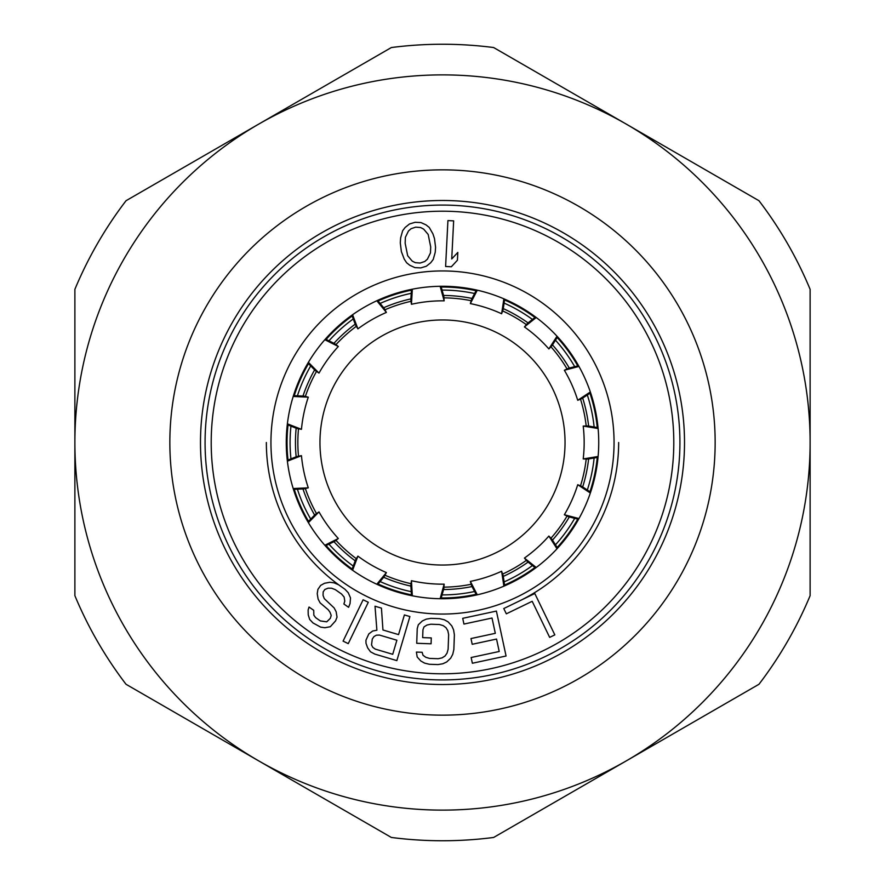 <?xml version="1.0" encoding="UTF-8"?>
<svg xmlns="http://www.w3.org/2000/svg" width="885" height="885" viewBox="0 0 885 885"><rect width="100%" height="100%" fill="white"/><g stroke="black" fill="none" stroke-linecap="round" stroke-linejoin="round"><path stroke-width="1.33" d="M598.028 427.665L587.85 425.928L583.204 426.061A141.666 141.666 0 0 1 583.204 458.939L598.105 456.483M583.204 458.939L587.85 459.072L598.028 457.335M293.455 489.35L303.776 488.929L308.29 487.834A141.666 141.666 0 0 1 301.453 455.675L287.382 461.185M301.453 455.675L296.884 456.505L287.282 460.333M325.392 545.923L334.652 541.343L338.324 538.511A141.666 141.666 0 0 1 318.998 511.906L308.389 522.659M318.998 511.906L315.171 514.528L307.958 521.918M377.585 584.609L384.178 576.666L386.38 572.573A141.666 141.666 0 0 1 357.905 556.134L352.595 570.272M357.905 556.134L355.471 560.083L351.887 569.774M440.995 598.725L443.794 588.779L444.148 584.155A141.666 141.666 0 0 1 411.437 580.715L412.333 595.793M411.437 580.715L410.828 585.317L411.492 595.627M504.671 585.837L503.178 575.615L501.618 571.245A141.666 141.666 0 0 1 470.344 581.401L477.292 594.808M470.344 581.401L471.65 585.859L476.451 595.008M557.594 548.158L552.074 539.43L548.866 536.067A141.666 141.666 0 0 1 524.429 558.07L536.233 567.495M524.429 558.07L527.438 561.599L535.547 568.004M590.616 492.204L582.02 486.473L577.728 484.714A141.666 141.666 0 0 1 564.353 514.749L578.967 518.566M564.353 514.749L568.546 516.763L578.547 519.307M476.451 289.992L471.65 299.141L470.344 303.599A141.666 141.666 0 0 1 501.618 313.755L503.875 298.82M501.618 313.755L503.178 309.385L504.671 299.163M535.547 316.996L527.438 323.39L524.429 326.93A141.666 141.666 0 0 1 548.866 348.933L557.008 336.212M548.866 348.933L552.074 345.57L557.594 336.842M578.547 365.693L568.546 368.237L564.353 370.251A141.666 141.666 0 0 1 577.728 400.285L590.339 391.978M577.728 400.285L582.02 398.527L590.616 392.785M287.282 424.667L296.884 428.495L301.453 429.325A141.666 141.666 0 0 1 308.29 397.166L293.201 396.469M308.29 397.166L303.776 396.071L293.455 395.65M307.958 363.082L315.171 370.472L318.998 373.094A141.666 141.666 0 0 1 338.324 346.489L324.828 339.729M338.324 346.489L334.652 343.657L325.392 339.077M351.887 315.226L355.471 324.917L357.905 328.866A141.666 141.666 0 0 1 386.38 312.427L376.8 300.745M386.38 312.427L384.178 308.334L377.585 300.391M411.492 289.373L410.828 299.683L411.437 304.285A141.666 141.666 0 0 1 444.148 300.845L440.133 286.286M444.148 300.845L443.794 296.221L440.995 286.275M293.201 488.531L308.29 487.834M324.828 545.271L338.324 538.511M376.8 584.255L386.38 572.573M440.133 598.714L444.148 584.155M503.886 586.169L501.618 571.245M557.008 548.788L548.866 536.067M590.339 493.022L577.728 484.714M578.967 366.434L564.353 370.251M598.105 428.517L583.204 426.061M536.233 317.505L524.429 326.93M477.292 290.191L470.344 303.599M412.333 289.207L411.437 304.285M352.584 314.728L357.905 328.866M308.389 362.341L318.998 373.094M287.382 423.815L301.453 429.325M288.023 460.034A155.472 155.472 0 0 1 288.023 424.966M294.24 395.683A155.472 155.472 0 0 1 308.511 363.647M326.1 339.431A155.472 155.472 0 0 1 352.164 315.967M378.083 301A155.472 155.472 0 0 1 411.437 290.158M441.206 287.039A155.472 155.472 0 0 1 476.086 290.7M504.55 299.949A155.472 155.472 0 0 1 534.927 317.483M557.174 337.517A155.472 155.472 0 0 1 577.783 365.881M589.952 393.228A155.472 155.472 0 0 1 597.253 427.532M597.253 457.468A155.472 155.472 0 0 1 589.952 491.772M577.783 519.119A155.472 155.472 0 0 1 557.174 547.483M534.927 567.517A155.472 155.472 0 0 1 504.55 585.051M476.086 594.3A155.472 155.472 0 0 1 441.206 597.961M411.437 594.842A155.472 155.472 0 0 1 378.083 584M352.164 569.033A155.472 155.472 0 0 1 326.1 545.569M308.511 521.353A155.472 155.472 0 0 1 294.24 489.316M618.648 442.5A176.148 176.148 0 0 1 519.285 601.037A176.148 176.148 0 0 0 618.648 442.5M341.378 586.733A176.148 176.148 0 0 1 266.352 442.5A176.148 176.148 0 0 0 341.378 586.733M598.736 442.5A156.236 156.236 0 0 1 442.5 598.736A156.236 156.236 0 0 1 286.264 442.5A156.236 156.236 0 0 1 442.5 286.264A156.236 156.236 0 0 1 598.736 442.5A156.236 156.236 0 0 1 442.5 598.736A156.236 156.236 0 0 1 286.264 442.5M205.077 442.5A237.423 237.423 0 0 0 442.5 679.923A237.423 237.423 0 0 0 679.923 442.5A237.423 237.423 0 0 0 442.5 205.077A237.423 237.423 0 0 0 205.077 442.5A237.423 237.423 0 0 0 442.5 679.923A237.423 237.423 0 0 0 679.923 442.5M554.829 634.877L534.794 593.514L503.775 608.548L506.331 613.825L532.184 601.302L549.662 637.377L554.829 634.877M463.939 624.069L492.016 618.029L495.312 633.317L470.975 638.561L472.214 644.291L496.54 639.058L499.217 651.482L471.141 657.522L472.369 663.252L506.065 656.006L496.397 611.081L462.711 618.327L463.939 624.069M417.233 628.627L416.724 643.284L431.072 643.793L431.283 637.93L422.665 637.62L422.941 629.81L424.003 626.912L426.946 625.053L430.807 624.213L439.414 624.522L443.208 625.629L446.007 627.686L447.821 630.684L448.64 634.633L448.12 649.28L447.025 653.163L445.011 656.028L442.069 657.876L438.208 658.717L429.59 658.418L425.807 657.301L422.997 655.243L422.145 652.278L416.404 652.079L417.189 657.002L420.884 661.04L424.634 663.13L429.391 664.281L437.998 664.58L442.821 663.772L446.715 661.958L450.675 658.186L452.733 654.336L453.861 649.49L454.381 634.833L453.596 629.91L451.815 625.938L448.131 621.889L444.37 619.799L439.624 618.659L431.017 618.35L426.194 619.157L422.3 620.982L418.328 624.755L417.233 628.627M398.56 634.611L382.951 629.987L381.446 608.128L375.019 606.225L376.888 630.231L372.662 631.016L368.802 633.948L365.936 640.242L366.014 643.329L367.662 647.886L370.505 651.791L374.809 654.092L396.845 660.619L409.899 616.557L404.39 614.931L398.56 634.611M379.444 635.065L396.889 640.231L392.719 654.303L375.284 649.125L372.806 647.378L371.523 644.955L372.275 639.058L374.023 636.525L376.413 635.187L379.444 635.065M363.115 599.776L343.081 641.127L348.259 643.638L368.293 602.276L363.115 599.776M313.733 610.329L309.031 607.033L308.124 609.986L308.234 614.843L309.684 619.445L313.047 622.985L320.658 627.133L324.917 627.731L330.304 626.724L335.57 620.872L337.03 617.122L336.145 611.723L334.132 607.918L324.275 598.625L323.047 595.373L323.169 591.877L324.85 589.476L328.103 588.171L331.576 588.215L335.271 589.62L341.544 594.012L344.121 597.01L344.785 601.059L343.889 604.012L348.59 607.309L350.051 603.559L350.504 597.906L348.27 592.751L344.907 589.211L338.634 584.808L334.154 582.861L329.895 582.264L324.518 583.27L320.702 585.372L317.903 589.377L317.228 593.68L318.113 599.079L320.127 602.873L328.191 609.721L329.983 612.177L331.211 615.418L330.304 618.372L326.72 621.823L320.326 620.927L315.624 617.63L313.832 615.186L313.733 610.329M447.921 220.586L445.609 266.485L451.339 266.772L457.423 260.223L457.822 252.413L451.737 258.962L453.651 220.874L447.921 220.586M435.575 247.335L434.491 238.607L432.931 233.872L429.236 227.434L426.028 224.879L420.917 222.555L415.087 222.301L409.512 223.971L405.131 227.478L402.642 230.742L400.628 237.888L400.285 242.855L401.37 251.594L404.235 259.117L406.624 262.757L409.832 265.312L414.943 267.635L420.773 267.901L426.349 266.219L430.741 262.712L433.219 259.449L435.232 252.302L435.575 247.335M430.707 246.959L430.475 252.9L427.4 259.194L424.789 261.484L420.165 263.044L415.297 262.668L412.2 261.086L407.675 255.732L405.153 243.242L405.385 237.302L408.461 231.007L411.071 228.706L415.696 227.146L420.563 227.522L423.661 229.115L428.185 234.459L430.707 246.959M565.039 442.5A122.539 122.539 0 0 1 442.5 565.039A122.539 122.539 0 0 1 319.961 442.5A122.539 122.539 0 0 1 442.5 319.961A122.539 122.539 0 0 1 565.039 442.5M442.5 684.514A242.014 242.014 0 0 1 200.486 442.5A242.014 242.014 0 0 1 442.5 200.486A242.014 242.014 0 0 1 684.514 442.5A242.014 242.014 0 0 1 442.5 684.514A242.014 242.014 0 0 0 684.514 442.5A242.014 242.014 0 0 0 442.5 200.486M258.697 760.868A367.618 367.618 0 0 0 626.303 760.868L758.965 684.282A398.25 398.25 0 0 0 810.118 595.671L810.118 289.329A398.25 398.25 0 0 0 758.965 200.718L626.303 124.132A367.618 367.618 0 0 0 258.697 124.132L126.035 200.718A398.25 398.25 0 0 0 74.882 289.329L74.882 595.671A398.25 398.25 0 0 0 126.035 684.282L391.347 837.453A398.25 398.25 0 0 0 493.653 837.453L626.303 760.868A367.618 367.618 0 0 0 626.303 124.132L493.653 47.547A398.25 398.25 0 0 0 391.347 47.547L258.697 124.132A367.618 367.618 0 0 0 258.697 760.868M588.625 426.061A147.043 147.043 0 0 0 582.673 398.084M569.298 368.049A147.043 147.043 0 0 0 552.494 344.907M528.057 322.903A147.043 147.043 0 0 0 503.288 308.611M472.015 298.444A147.043 147.043 0 0 0 443.573 295.457M410.872 298.898A147.043 147.043 0 0 0 383.681 307.737M355.195 324.175A147.043 147.043 0 0 0 333.944 343.314M314.617 369.908A147.043 147.043 0 0 0 302.991 396.037M296.154 428.196A147.043 147.043 0 0 0 296.154 456.804M302.991 488.962A147.043 147.043 0 0 0 314.617 515.092M333.944 541.686A147.043 147.043 0 0 0 355.206 560.824M383.681 577.263A147.043 147.043 0 0 0 410.872 586.102M443.573 589.543A147.043 147.043 0 0 0 472.015 586.556M503.288 576.389A147.043 147.043 0 0 0 528.057 562.097M552.494 540.093A147.043 147.043 0 0 0 569.309 516.951M582.673 486.916A147.043 147.043 0 0 0 588.625 458.939M614.057 442.5A171.557 171.557 0 0 1 442.5 614.057A171.557 171.557 0 0 1 270.943 442.5A171.557 171.557 0 0 1 442.5 270.943A171.557 171.557 0 0 1 614.057 442.5M673.795 442.5A231.295 231.295 0 0 1 442.5 673.795A231.295 231.295 0 0 1 211.205 442.5A231.295 231.295 0 0 1 442.5 211.205A231.295 231.295 0 0 1 673.795 442.5M298.477 429.015A144.653 144.653 0 0 0 298.477 455.985M305.436 488.763A144.653 144.653 0 0 0 316.41 513.4M336.101 540.503A144.653 144.653 0 0 0 356.157 558.557M385.163 575.305A144.653 144.653 0 0 0 410.817 583.646M444.137 587.142A144.653 144.653 0 0 0 470.975 584.321M502.835 573.978A144.653 144.653 0 0 0 526.199 560.482M551.09 538.069A144.653 144.653 0 0 0 566.953 516.243M580.571 485.633A144.653 144.653 0 0 0 586.18 459.249M439.469 169.865A272.646 272.646 0 0 1 715.146 440.984A272.646 272.646 0 0 1 445.531 715.135A272.646 272.646 0 0 1 169.865 445.531A272.646 272.646 0 0 1 439.469 169.865M586.18 425.751A144.653 144.653 0 0 0 580.571 399.356M566.942 368.757A144.653 144.653 0 0 0 551.09 346.931M526.199 324.518A144.653 144.653 0 0 0 502.835 311.022M470.964 300.668A144.653 144.653 0 0 0 444.137 297.858M410.817 301.354A144.653 144.653 0 0 0 385.163 309.695M356.146 326.443A144.653 144.653 0 0 0 336.101 344.497M316.41 371.6A144.653 144.653 0 0 0 305.436 396.237M290.966 458.861A152.408 152.408 0 0 1 290.966 426.139M297.415 395.816A152.408 152.408 0 0 1 310.724 365.925M328.943 340.836A152.408 152.408 0 0 1 353.27 318.943M380.108 303.444A152.408 152.408 0 0 1 411.237 293.333M442.069 290.092A152.408 152.408 0 0 1 474.614 293.51M504.096 303.09A152.408 152.408 0 0 1 532.438 319.452M555.47 340.194A152.408 152.408 0 0 1 574.708 366.667M587.319 394.987A152.408 152.408 0 0 1 594.123 427.001M594.123 457.999A152.408 152.408 0 0 1 587.319 490.013M574.708 518.333A152.408 152.408 0 0 1 555.47 544.806M532.438 565.548A152.408 152.408 0 0 1 504.096 581.91M474.614 591.49A152.408 152.408 0 0 1 442.069 594.908M411.237 591.667A152.408 152.408 0 0 1 380.119 581.556M353.27 566.057A152.408 152.408 0 0 1 328.943 544.164M310.724 519.086A152.408 152.408 0 0 1 297.415 489.184"/></g></svg>
